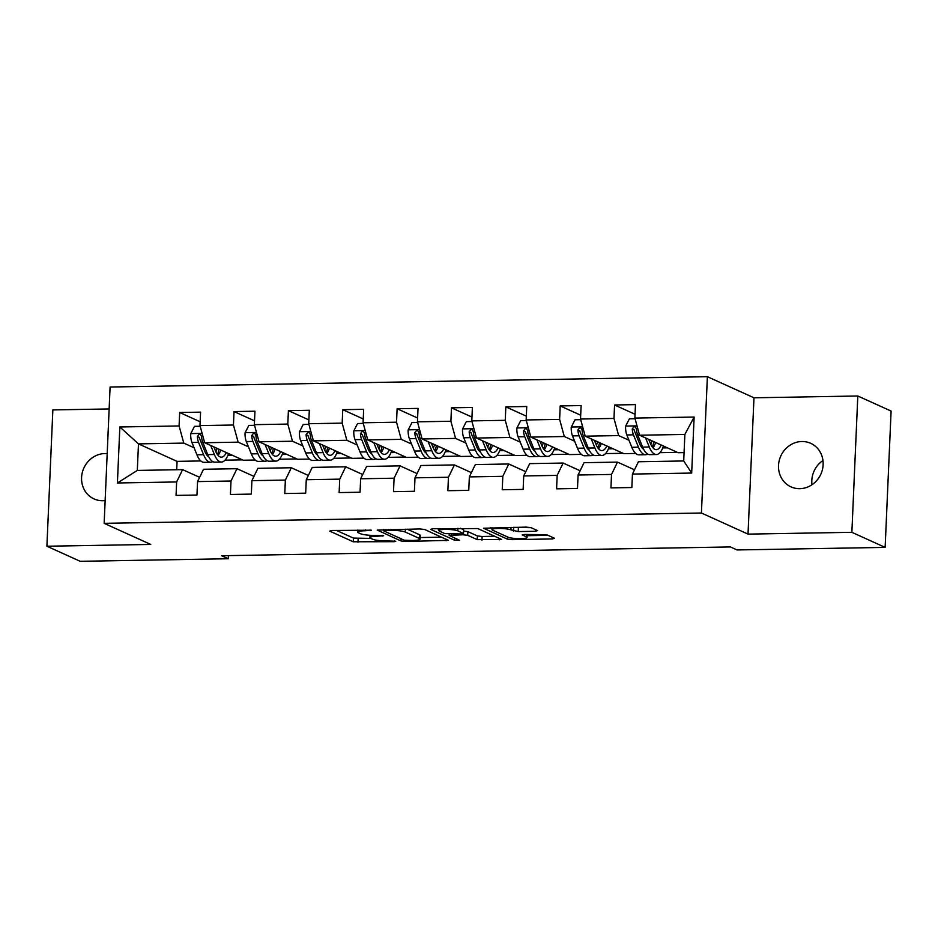 <?xml version="1.0" encoding="UTF-8"?>
<svg xmlns="http://www.w3.org/2000/svg" width="938" height="938" viewBox="0 0 938 938"><rect width="100%" height="100%" fill="white"/><g stroke="black" fill="none" stroke-linecap="round" stroke-linejoin="round"><path stroke-width="1.41" d="M371.495 530.216L331.841 530.474L329.73 531.119L353.251 541.777L394.323 541.683L395.801 541.226L387.781 540.933A11.725 1.829 -177.5 0 1 372.656 539.221L370.698 538.342A11.725 1.829 -177.5 0 1 369.924 537.638A11.725 1.829 -177.5 0 1 377.463 536.255L383.642 535.715L375.634 535.422A11.725 1.829 -177.5 0 1 360.509 533.722L358.551 532.831A11.725 1.829 -177.5 0 1 357.777 532.139A11.725 1.829 -177.5 0 1 365.304 530.756L371.495 530.216M801.861 441.517A23.896 21.984 -65.6 0 0 779.208 460.652A23.896 21.984 -65.6 0 0 790.969 486.857A23.896 21.984 -65.6 0 0 799.797 488.675A23.896 21.984 -65.6 0 0 822.45 469.528A23.896 21.984 -65.6 0 0 810.69 443.322A23.896 21.984 -65.6 0 0 801.861 441.517M822.954 460.511A23.896 21.984 -65.6 0 0 811.98 484.747M107.19 453.64A23.896 21.984 -65.6 0 0 104.915 453.558A23.896 21.984 -65.6 0 0 82.263 472.705A23.896 21.984 -65.6 0 0 94.035 498.91A23.896 21.984 -65.6 0 0 102.863 500.716A23.896 21.984 -65.6 0 0 105.138 500.552M535.504 531.283L537.615 530.627L531.025 527.648L526.288 527.109L483.574 528.235L507.341 539.116L512.066 539.643L552.423 538.94L554.546 538.295L546.573 534.683L524.577 534.449L522.22 534.883L526.406 536.888A9.802 1.536 -177.5 0 1 527.05 537.474A9.802 1.536 -177.5 0 1 519.007 538.635A9.802 1.536 -177.5 0 1 508.115 537.204L492.626 530.193A9.802 1.536 -177.5 0 1 491.981 529.607A9.802 1.536 -177.5 0 1 500.036 528.457A9.802 1.536 -177.5 0 1 510.929 529.876L518.233 531.576L535.504 531.283L535.575 529.7M748.02 534.121L851.868 532.315L885.144 547.393L891.1 411.067L857.813 396L753.976 397.794L707.381 376.701L701.425 513.016L748.02 534.121L753.976 397.794M109.148 408.945L52.856 409.918L46.9 546.233L150.748 544.439L104.153 523.334L701.425 513.016M46.9 546.233L80.187 561.299L228.286 558.743L228.415 555.613M885.144 547.393L737.045 549.949L730.397 546.936L221.626 555.73L228.286 558.743M424.644 529.478L419.919 528.95L377.205 530.076L400.96 540.945L405.697 541.484L448.411 540.347L424.644 529.478M432.746 528.727L477.829 528.563L501.596 539.432L477.243 539.631L467.699 535.305L462.973 534.777L449.161 535.41L459.503 540.276L454.543 540.206L430.636 529.384L432.746 528.727M707.381 376.701L110.098 387.019L104.153 523.334M635.049 414.268L614.566 404.993L613.98 418.442L580.528 419.016L581.114 405.568L560.209 405.931L559.611 419.38L526.159 419.954L526.746 406.506L505.84 406.869L505.254 420.318L471.802 420.892L472.389 407.444L451.483 407.807L450.897 421.256L417.445 421.83L418.031 408.393L397.114 408.745L396.528 422.194L363.076 422.78L363.663 409.331L342.757 409.683L342.171 423.132L308.719 423.718L309.306 410.269L288.4 410.633L287.814 424.082L254.362 424.656L254.948 411.207L234.031 411.571L233.445 425.02L199.993 425.594L200.58 412.145L179.674 412.509L179.088 425.958L119.853 426.978L117.402 482.976L137.311 470.419L182.605 469.633L199.618 477.336M614.566 404.993L635.472 404.63L634.885 418.078L694.132 417.058L691.681 473.057L632.447 474.077L631.849 487.526L610.943 487.889L611.529 474.44L578.078 475.015L577.491 488.464L556.586 488.827L557.172 475.378L523.721 475.953L523.134 489.401L502.229 489.765L502.815 476.316L469.352 476.903L468.766 490.351L447.86 490.703L448.446 477.254L414.995 477.841L414.408 491.289L393.503 491.641L394.089 478.204L360.638 478.779L360.051 492.227L339.134 492.591L339.732 479.142L306.269 479.717L305.682 493.165L284.777 493.529L285.363 480.08L251.912 480.655L251.325 494.103L230.42 494.467L231.006 481.018L197.555 481.593L196.968 495.041L176.051 495.405L176.637 481.956L117.402 482.976M635.718 453.441L623.817 453.652L585.206 436.17L618.658 435.584L628.988 440.262M640.42 445.444L642.307 446.3M634.51 469.809L617.497 462.117L584.046 462.692L578.078 475.015M618.658 435.584L613.98 418.442M585.206 436.17L580.528 419.016M611.529 474.44L617.497 462.117M581.361 454.379L569.448 454.59L530.849 437.108L564.301 436.522L574.619 441.2M586.062 446.382L587.95 447.238M580.141 470.759L563.14 463.055L529.689 463.63L523.721 475.953M564.301 436.522L559.611 419.38M530.849 437.108L526.159 419.954M557.172 475.378L563.14 463.055M526.992 455.317L515.091 455.528L476.481 438.046L509.932 437.471L520.262 442.138M531.705 447.32L533.593 448.176M525.784 471.697L508.783 463.993L475.32 464.568L469.352 476.903M509.932 437.471L505.254 420.318M476.481 438.046L471.802 420.892M502.815 476.316L508.783 463.993M472.635 456.267L460.734 456.466L422.123 438.984L455.575 438.409L465.905 443.076M477.336 448.258L479.224 449.114M471.427 472.635L454.414 464.931L420.963 465.506L414.995 477.841M455.575 438.409L450.897 421.256M422.123 438.984L417.445 421.83M448.446 477.254L454.414 464.931M418.278 457.205L406.365 457.404L367.766 439.922L401.218 439.347L411.536 444.026M422.979 449.196L424.867 450.052M417.058 473.573L400.057 465.869L366.606 466.456L360.638 478.779M401.218 439.347L396.528 422.194M367.766 439.922L363.076 422.78M394.089 478.204L400.057 465.869M363.909 458.143L352.008 458.342L313.398 440.86L346.849 440.285L357.179 444.964M368.622 450.146L370.51 450.99M362.701 474.511L345.7 466.807L312.237 467.394L306.269 479.717M346.849 440.285L342.171 423.132M313.398 440.86L308.719 423.718M339.732 479.142L345.7 466.807M309.552 459.081L297.651 459.28L259.04 441.798L292.492 441.223L302.822 445.902M314.253 451.084L316.141 451.94M308.332 475.449L291.331 467.757L257.88 468.332L251.912 480.655M292.492 441.223L287.814 424.082M259.04 441.798L254.362 424.656M285.363 480.08L291.331 467.757M255.183 460.019L243.282 460.23L204.672 442.748L238.135 442.161L248.453 446.84M259.896 452.022L261.784 452.878M253.975 476.387L236.974 468.695L203.523 469.27L197.555 481.593M238.135 442.161L233.445 425.02M204.672 442.748L199.993 425.594M231.006 481.018L236.974 468.695M200.826 460.957L177.071 461.367L138.472 443.885L183.766 443.099L194.096 447.778M205.528 452.96L207.427 453.816M183.766 443.099L179.088 425.958M137.311 470.419L138.472 443.885L119.853 426.978M176.637 481.956L182.605 469.633M851.868 532.315L857.813 396M177.071 461.367L176.707 469.739M632.447 474.077L638.415 461.754L683.708 460.968L684.869 434.446L639.564 435.22L678.174 452.714L684.072 452.608M659.918 452.655L677.388 452.351M605.561 453.593L623.031 453.289M551.204 454.531L568.674 454.238M496.835 455.469L514.305 455.176M442.478 456.419L459.948 456.114M388.121 457.357L405.579 457.052M333.752 458.295L351.222 457.99M279.395 459.233L296.865 458.928M225.026 460.171L242.496 459.866M691.681 473.057L683.708 460.968M684.869 434.446L694.132 417.058M639.564 435.22L634.885 418.078M227.875 455.434L232.518 455.352M200.157 421.783L179.674 412.509M254.526 420.845L234.031 411.571M282.232 454.484L286.876 454.414M308.883 419.907L288.4 410.633M336.601 453.546L341.244 453.464M363.241 418.969L342.757 409.683M390.958 452.608L395.601 452.526M417.609 418.031L397.114 408.745M445.316 451.67L449.959 451.588M471.966 417.082L451.483 407.807M499.684 450.732L504.327 450.65M526.335 416.144L505.84 406.869M554.041 449.794L558.685 449.712M580.692 415.206L560.209 405.931M608.399 448.856L613.042 448.774M662.767 447.918L667.41 447.836M336.414 530.392L353.403 538.084L370.838 538.4M420.189 537.544L441.646 537.181M385.143 530.416L383.665 530.861L404.313 540.218L412.579 540.499A11.725 1.829 -177.5 0 0 420.118 539.116A11.725 1.829 -177.5 0 0 419.345 538.424L405.239 532.034A11.725 1.829 -177.5 0 0 390.102 530.322L385.143 530.416L385.19 529.548M420.118 539.116L420.283 535.434A11.725 1.829 -177.5 0 0 419.509 534.73L419.345 538.424M407.221 529.173L419.509 534.73M494.83 536.255L482.132 536.477L481.968 540.159M463.607 531.096L467.863 531.623L477.407 535.95L482.132 536.477M438.914 529.372L437.319 528.645M457.803 530.826A9.802 1.536 -177.5 0 0 446.91 529.407A9.802 1.536 -177.5 0 0 438.855 530.556A9.802 1.536 -177.5 0 0 439.5 531.143L444.964 533.616L461.144 533.945L463.501 533.523L457.803 530.826L457.908 528.293M463.501 533.523L463.665 529.829L463.255 533.3M460.406 528.246L463.419 529.618M513.59 527.332L531.096 527.672M527.133 535.704L548.015 535.34M490.504 527.731L492.028 528.422M200.169 426.251L194.506 426.344L190.695 433.778A9.896 3.553 89 0 0 191.938 442.478L196.945 454.813A28.562 10.248 89 0 0 204.062 462.34L210.675 462.223A28.562 10.248 89 0 0 212.762 461.59M207.251 455.563A23.708 8.512 89 0 0 207.814 454.789M210.698 445.468L214.368 454.508A28.562 10.248 89 0 0 221.485 462.035A28.562 10.248 89 0 0 228.579 453.57M213.852 446.898L215.494 450.944A23.708 8.512 89 0 0 221.403 457.181A23.708 8.512 89 0 0 226.328 452.55M221.485 462.035L214.861 462.153A28.562 10.248 -91 0 1 207.755 454.625L202.749 442.29A9.896 3.553 -91 0 1 201.541 436.428L200.509 434.505L199.173 434.2L197.355 436.498A9.896 3.553 89 0 0 198.563 442.361L203.569 454.696A28.562 10.248 89 0 0 210.675 462.223M217.464 454.625A28.562 10.248 89 0 0 219.011 449.232M217.077 448.364A23.708 8.512 -91 0 1 215.904 451.882M208.775 456.853A23.708 8.512 -91 0 1 204.695 451.131L199.688 438.785A5.042 1.806 -91 0 1 199.278 437.366L197.355 436.498M218.05 455.376A23.708 8.512 89 0 0 220.747 450.017M254.538 425.313L248.863 425.406L245.053 432.84A9.896 3.553 89 0 0 246.307 441.54L251.314 453.875A28.562 10.248 89 0 0 258.419 461.402L265.044 461.285A28.562 10.248 89 0 0 267.119 460.652M261.608 454.613A23.708 8.512 89 0 0 262.183 453.851M265.067 444.53L268.737 453.57A28.562 10.248 89 0 0 275.842 461.097A28.562 10.248 89 0 0 282.936 452.62M268.221 445.96L269.863 449.994A23.708 8.512 89 0 0 275.76 456.243A23.708 8.512 89 0 0 280.685 451.612M275.842 461.097L269.218 461.215A28.562 10.248 -91 0 1 262.112 453.687L257.106 441.352A9.896 3.553 -91 0 1 255.898 435.49L255.394 434.06L253.53 433.262L251.724 435.56A9.896 3.553 89 0 0 252.92 441.423L257.927 453.758A28.562 10.248 89 0 0 265.044 461.285M271.821 453.687A28.562 10.248 89 0 0 273.368 448.294M271.445 447.426A23.708 8.512 -91 0 1 270.261 450.944M263.132 455.915A23.708 8.512 -91 0 1 259.052 450.181L254.046 437.847A5.042 1.806 -91 0 1 253.635 436.428L251.724 435.56M272.419 454.426A23.708 8.512 89 0 0 275.104 449.079M308.895 424.363L303.22 424.468L299.421 431.89A9.896 3.553 89 0 0 300.664 440.59L305.671 452.937A28.562 10.248 89 0 0 312.776 460.452L319.401 460.347A28.562 10.248 89 0 0 321.476 459.702M315.977 453.675A23.708 8.512 89 0 0 316.54 452.913M319.424 443.592L323.094 452.632A28.562 10.248 89 0 0 330.199 460.159A28.562 10.248 89 0 0 337.293 451.682M322.578 445.022L324.22 449.056A23.708 8.512 89 0 0 330.117 455.305A23.708 8.512 89 0 0 335.054 450.674M330.199 460.159L323.587 460.277A28.562 10.248 -91 0 1 316.469 452.749L311.463 440.414A9.896 3.553 -91 0 1 310.267 434.552L309.751 433.122L307.899 432.312L306.081 434.622A9.896 3.553 89 0 0 307.289 440.485L312.295 452.82A28.562 10.248 89 0 0 319.401 460.347M326.19 452.749A28.562 10.248 89 0 0 327.737 447.356M325.803 446.476A23.708 8.512 -91 0 1 324.63 450.006M317.49 454.977A23.708 8.512 -91 0 1 313.421 449.243L308.403 436.909A5.042 1.806 -91 0 1 308.004 435.49L306.081 434.622M326.776 453.488A23.708 8.512 89 0 0 329.473 448.141M363.252 423.425L357.589 423.53L353.778 430.952A9.896 3.553 89 0 0 355.021 439.652L360.028 451.999A28.562 10.248 89 0 0 367.145 459.514L373.758 459.409A28.562 10.248 89 0 0 375.845 458.764M370.334 452.737A23.708 8.512 89 0 0 370.897 451.975M373.781 442.654L377.451 451.694A28.562 10.248 89 0 0 384.568 459.221A28.562 10.248 89 0 0 391.662 450.744M376.935 444.084L378.577 448.118A23.708 8.512 89 0 0 384.486 454.367A23.708 8.512 89 0 0 389.411 449.724M384.568 459.221L377.944 459.327A28.562 10.248 -91 0 1 370.838 451.811L365.832 439.465A9.896 3.553 -91 0 1 364.624 433.602L363.592 431.691L362.256 431.374L360.45 433.684A9.896 3.553 89 0 0 361.646 439.547L366.652 451.882A28.562 10.248 89 0 0 373.758 459.409M380.547 451.811A28.562 10.248 89 0 0 382.094 446.418M380.171 445.538A23.708 8.512 -91 0 1 378.987 449.068M371.858 454.039A23.708 8.512 -91 0 1 367.778 448.305L362.772 435.971A5.042 1.806 -91 0 1 362.361 434.552L360.45 433.684M381.133 452.55A23.708 8.512 89 0 0 383.83 447.203M417.621 422.487L411.946 422.592L408.147 430.014A9.896 3.553 89 0 0 409.39 438.714L414.397 451.061A28.562 10.248 89 0 0 421.502 458.576L428.127 458.459A28.562 10.248 89 0 0 430.202 457.826M424.703 451.799A23.708 8.512 89 0 0 425.266 451.037M428.15 441.716L431.82 450.756A28.562 10.248 89 0 0 438.925 458.283A28.562 10.248 89 0 0 446.019 449.806M431.304 443.146L432.946 447.18A23.708 8.512 89 0 0 438.843 453.429A23.708 8.512 89 0 0 443.78 448.786M438.925 458.283L432.301 458.389A28.562 10.248 -91 0 1 425.195 450.873L420.189 438.527A9.896 3.553 -91 0 1 418.993 432.664L418.477 431.246L416.624 430.436L414.807 432.735A9.896 3.553 89 0 0 416.003 438.597L421.01 450.944A28.562 10.248 89 0 0 428.127 458.459M434.904 450.861A28.562 10.248 89 0 0 436.451 445.48M434.529 444.6A23.708 8.512 -91 0 1 433.344 448.13M426.215 453.101A23.708 8.512 -91 0 1 422.135 447.367L417.129 435.033A5.042 1.806 -91 0 1 416.718 433.602L414.807 432.735M435.502 451.612A23.708 8.512 89 0 0 438.198 446.265M471.978 421.549L466.303 421.643L462.504 429.076A9.896 3.553 89 0 0 463.747 437.776L468.754 450.111A28.562 10.248 89 0 0 475.859 457.638L482.484 457.521A28.562 10.248 89 0 0 484.571 456.888M479.06 450.861A23.708 8.512 89 0 0 479.623 450.099M482.507 440.778L486.177 449.818A28.562 10.248 89 0 0 493.282 457.334A28.562 10.248 89 0 0 500.388 448.868M485.661 442.197L487.303 446.242A23.708 8.512 89 0 0 493.2 452.479A23.708 8.512 89 0 0 498.137 447.848M493.282 457.334L486.67 457.451A28.562 10.248 -91 0 1 479.553 449.935L474.546 437.589A9.896 3.553 -91 0 1 473.35 431.726L472.318 429.815L470.982 429.498L469.164 431.797A9.896 3.553 89 0 0 470.372 437.659L475.378 450.006A28.562 10.248 89 0 0 482.484 457.521M489.273 449.923A28.562 10.248 89 0 0 490.82 444.542M488.886 443.662A23.708 8.512 -91 0 1 487.713 447.18M480.584 452.163A23.708 8.512 -91 0 1 476.504 446.429L471.497 434.083A5.042 1.806 -91 0 1 471.087 432.664L469.164 431.797M489.859 450.674A23.708 8.512 89 0 0 492.556 445.327M526.347 420.611L520.672 420.705L516.861 428.138A9.896 3.553 89 0 0 518.104 436.838L523.111 449.173A28.562 10.248 89 0 0 530.228 456.7L536.853 456.583A28.562 10.248 89 0 0 538.928 455.95M533.417 449.923A23.708 8.512 89 0 0 533.992 449.15M536.864 439.828L540.546 448.88A28.562 10.248 89 0 0 547.651 456.396A28.562 10.248 89 0 0 554.745 447.93M540.03 441.259L541.66 445.304A23.708 8.512 89 0 0 547.569 451.541A23.708 8.512 89 0 0 552.494 446.91M547.651 456.396L541.027 456.513A28.562 10.248 -91 0 1 533.921 448.985L528.915 436.651A9.896 3.553 -91 0 1 527.707 430.788L526.675 428.865L525.339 428.56L523.533 430.859A9.896 3.553 89 0 0 524.729 436.721L529.736 449.068A28.562 10.248 89 0 0 536.853 456.583M543.63 448.985A28.562 10.248 89 0 0 545.177 443.592M543.254 442.724A23.708 8.512 -91 0 1 542.07 446.242M534.941 451.213A23.708 8.512 -91 0 1 530.861 445.491L525.855 433.145A5.042 1.806 -91 0 1 525.444 431.726L523.533 430.859M544.228 449.736A23.708 8.512 89 0 0 546.913 444.378M580.704 419.673L575.029 419.767L571.23 427.2A9.896 3.553 89 0 0 572.473 435.9L577.48 448.235A28.562 10.248 89 0 0 584.585 455.762L591.21 455.645A28.562 10.248 89 0 0 593.285 455.012M587.786 448.985A23.708 8.512 89 0 0 588.349 448.212M591.233 438.89L594.903 447.942A28.562 10.248 89 0 0 602.008 455.458A28.562 10.248 89 0 0 609.102 446.992M594.387 440.321L596.029 444.366A23.708 8.512 89 0 0 601.926 450.603A23.708 8.512 89 0 0 606.863 445.972M602.008 455.458L595.396 455.575A28.562 10.248 -91 0 1 588.278 448.047L583.272 435.713A9.896 3.553 -91 0 1 582.076 429.85L581.56 428.42L579.707 427.622L577.89 429.921A9.896 3.553 89 0 0 579.086 435.783L584.104 448.118A28.562 10.248 89 0 0 591.21 455.645M597.987 448.047A28.562 10.248 89 0 0 599.546 442.654M597.612 441.786A23.708 8.512 -91 0 1 596.427 445.304M589.299 450.275A23.708 8.512 -91 0 1 585.218 444.553L580.212 432.207A5.042 1.806 -91 0 1 579.801 430.788L577.89 429.921M598.585 448.798A23.708 8.512 89 0 0 601.281 443.44M635.061 418.735L629.398 418.829L625.587 426.262A9.896 3.553 89 0 0 626.83 434.962L631.837 447.297A28.562 10.248 89 0 0 638.954 454.824L645.567 454.707A28.562 10.248 89 0 0 647.654 454.074M642.143 448.036A23.708 8.512 89 0 0 642.706 447.274M645.59 437.952L649.26 446.992A28.562 10.248 89 0 0 656.377 454.52A28.562 10.248 89 0 0 663.471 446.042M648.744 439.383L650.386 443.416A23.708 8.512 89 0 0 656.283 449.665A23.708 8.512 89 0 0 661.22 445.034M656.377 454.52L649.753 454.637A28.562 10.248 -91 0 1 642.647 447.109L637.629 434.775A9.896 3.553 -91 0 1 636.433 428.912L635.401 426.989L634.065 426.684L632.247 428.983A9.896 3.553 89 0 0 633.455 434.845L638.461 447.18A28.562 10.248 89 0 0 645.567 454.707M652.356 447.109A28.562 10.248 89 0 0 653.903 441.716M651.969 440.848A23.708 8.512 -91 0 1 650.796 444.366M643.667 449.337A23.708 8.512 -91 0 1 639.587 443.604L634.58 431.269A5.042 1.806 -91 0 1 634.17 429.85L632.247 428.983M652.942 447.86A23.708 8.512 89 0 0 655.639 442.502M365.351 529.888L365.304 530.756M382.2 535.422L382.165 536.173M377.498 535.399L377.463 536.255M394.347 540.933L394.323 541.683M358.14 538.623L357.976 542.305M353.403 538.084L353.251 541.777M370.041 529.923L370.018 530.674M446.125 539.209L446.054 540.78M405.732 540.499L405.697 541.484M401.065 538.74L400.96 540.945M405.357 529.196L405.239 532.034M390.149 529.466L390.102 530.322M499.309 538.283L499.239 539.866M477.407 535.95L477.243 539.631M467.863 531.623L467.699 535.305M463.02 533.781L462.973 534.777M451.553 534.121L451.518 534.977M454.637 538.002L454.543 540.206M518.397 527.895L518.233 531.576M513.672 527.367L513.508 531.049M511.034 527.379L510.929 529.876M526.523 534.414L526.406 536.888M552.494 537.368L552.423 538.94M512.136 538.142L512.066 539.643M507.435 536.899L507.341 539.116M202.127 433.391L190.789 433.591M203.569 454.696L196.945 454.813M214.368 454.508L207.755 454.625M198.563 442.361L191.938 442.478M204.543 442.255L202.749 442.29M256.484 432.453L245.158 432.653M257.927 453.758L251.314 453.875M268.737 453.57L262.112 453.687M252.92 441.423L246.307 441.54M258.911 441.317L257.106 441.352M310.841 431.515L299.515 431.715M312.295 452.82L305.671 452.937M323.094 452.632L316.469 452.749M307.289 440.485L300.664 440.59M313.269 440.379L311.463 440.414M365.21 430.577L353.872 430.765M366.652 451.882L360.028 451.999M377.451 451.694L370.838 451.811M361.646 439.547L355.021 439.652M367.626 439.441L365.832 439.465M419.567 429.639L408.241 429.827M421.01 450.944L414.397 451.061M431.82 450.756L425.195 450.873M416.003 438.597L409.39 438.714M421.994 438.503L420.189 438.527M473.936 428.689L462.598 428.889M475.378 450.006L468.754 450.111M486.177 449.818L479.553 449.935M470.372 437.659L463.747 437.776M476.352 437.554L474.546 437.589M528.293 427.751L516.955 427.951M529.736 449.068L523.111 449.173M540.546 448.88L533.921 448.985M524.729 436.721L518.104 436.838M530.709 436.616L528.915 436.651M582.65 426.813L571.324 427.013M584.104 448.118L577.48 448.235M594.903 447.942L588.278 448.047M579.086 435.783L572.473 435.9M585.078 435.678L583.272 435.713M637.019 425.875L625.681 426.075M638.461 447.18L631.837 447.297M649.26 446.992L642.647 447.109M633.455 434.845L626.83 434.962M639.435 434.74L637.629 434.775M357.87 530.017L357.777 532.139M370.029 535.293L369.924 537.638M383.548 529.583L383.501 530.709M449.22 534.156L449.161 535.41M438.937 528.622L438.855 530.556M492.063 527.707L491.981 529.607M527.191 534.402L527.05 537.474"/></g></svg>
